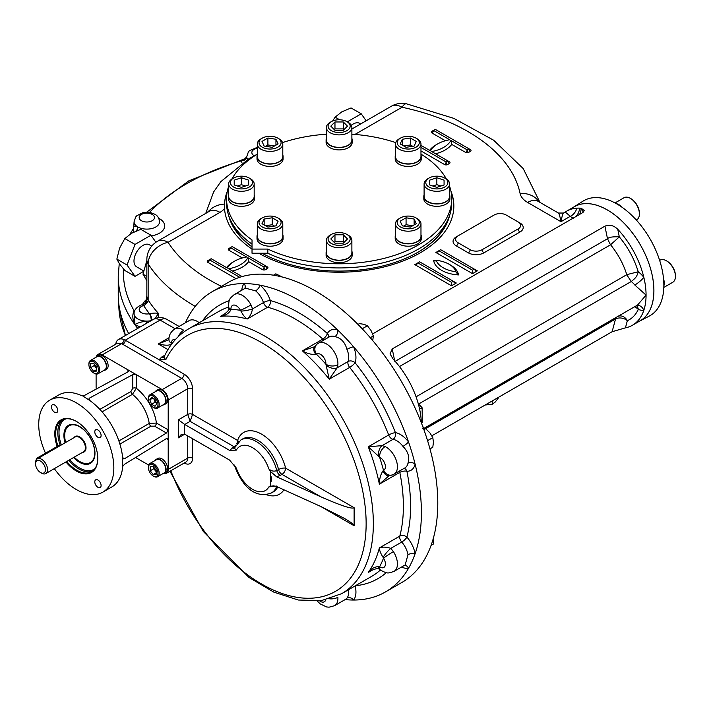 <?xml version="1.0" encoding="UTF-8"?>
<svg xmlns="http://www.w3.org/2000/svg" width="711" height="711" viewBox="0 0 711 711"><rect width="100%" height="100%" fill="white"/><g stroke="black" fill="none" stroke-linecap="round" stroke-linejoin="round"><path stroke-width="1.07" d="M616.295 203.622A13.038 7.528 60 0 1 622.578 207.639M636.345 220.046L636.763 219.806A12.745 7.359 -120 0 0 639.402 213.975A12.745 7.359 -120 0 0 630.39 198.36A12.745 7.359 -120 0 0 624.018 197.729L615.024 202.928M639.393 213.62A11.891 6.87 -120 0 0 639.402 213.282A11.891 6.87 -120 0 0 630.995 198.707A11.891 6.87 -120 0 0 630.693 198.547M639.225 321.328A65.883 38.038 -120 0 0 639.438 321.221L649.276 316.084A66.354 38.314 -120 0 0 660.501 263.203A66.354 38.314 -120 0 0 616.935 203.986A66.354 38.314 -120 0 0 582.949 201.186L573.581 207.15A65.883 38.038 -120 0 0 573.377 207.274M663.514 278.534A13.038 7.528 60 0 1 663.852 285.982M663.816 287.44L672.81 282.24A12.745 7.359 -120 0 0 675.45 276.41A12.745 7.359 -120 0 0 666.438 260.795A12.745 7.359 -120 0 0 660.066 260.164L659.648 260.413M675.441 276.055A11.891 6.87 -120 0 0 675.45 275.717A11.891 6.87 -120 0 0 667.042 261.15A11.891 6.87 -120 0 0 666.74 260.981M639.438 321.221A65.883 38.038 -120 0 0 640.264 244.7A65.883 38.038 -120 0 0 573.581 207.15M140.334 326.882L135.046 324.874A220.908 127.536 0 0 1 118.23 276.072L118.23 294.798A220.908 127.536 0 0 0 128.7 333.592A220.73 127.438 180 0 1 127.624 331.584M618.321 316.226A8.496 6.923 -113.8 0 1 627.342 320.697L625.422 327.851A65.847 38.021 -120 0 0 632.435 325.247A65.847 38.021 -120 0 0 643.819 310.325A65.847 38.021 -120 0 0 646.068 295.101A65.847 38.021 -120 0 0 643.819 277.281A65.847 38.021 -120 0 0 626.693 240.265A65.847 38.021 -120 0 0 617.761 229.298C613.824 225.414 609.54 224.365 604.919 226.16L392.241 348.95L390.055 353.865L393.067 359.028A65.847 38.021 60 0 1 401.999 369.987A65.847 38.021 60 0 1 419.126 407.012A65.847 38.021 60 0 1 420.539 414.22A65.847 38.021 60 0 1 421.347 422.823M632.435 325.247L640.247 320.741A65.847 38.021 -120 0 0 634.505 235.759A65.847 38.021 -120 0 0 574.399 206.688L566.587 211.194A65.847 38.021 -120 0 0 565.289 212.011A65.847 38.021 -120 0 0 565.263 212.02M575.981 216.508A8.496 4.906 120 0 0 579.527 208.127L581.047 208.998L581.26 208.225A65.847 38.021 -120 0 0 579.527 208.127A65.847 38.021 -120 0 0 576.79 208.172A65.847 38.021 -120 0 0 566.587 211.194M581.26 208.225L584.326 210.643L582.087 212.98L372.626 333.912M625.422 327.851L612.127 331.717L431.861 435.79M123.394 268.838A215.806 124.594 0 0 0 134.059 310.698C132.139 314.937 132.468 319.666 135.046 324.874A220.908 127.536 0 0 0 137.694 328.411M133.419 232.239L134.077 221.752A12.745 7.359 180 0 0 137.703 226.889L134.077 226.071M244.975 158.669L246.735 156.678A5.101 4.159 -178.8 0 1 241.642 160.748L244.975 158.669L188.744 180.887L146.608 212.242M565.289 212.011L563.53 213.042C562.819 213.558 561.966 216.446 560.979 221.699C559.992 216.446 559.139 213.558 558.428 213.042L538.245 201.382A21.241 12.265 120 0 0 527.624 202.439L560.979 221.699L570.213 216.366C566.791 213.14 564.987 211.798 564.81 212.34M576.79 208.172A8.496 5.528 -52.8 0 1 570.213 216.366L573.519 218.526M394.809 361.535L607.496 238.745C608.812 237.181 612.749 236.567 619.317 236.896C628.035 247.357 634.336 258.973 638.211 271.735C636.772 277.094 635.492 278.072 631.261 281.512L418.388 404.15A14.869 8.585 60 0 1 422.13 407.812A8.496 1.795 -38.8 0 1 419.57 408.967M416.059 396.818L626.782 274.668L638.211 271.735A23.365 13.491 -120 0 1 643.819 277.281A8.496 1.795 -38.8 0 1 634.807 285.022L646.068 295.101L637.563 305.046L423.72 428.502L422.645 426.022M637.074 305.33A8.496 6.701 -95.1 0 1 643.819 310.325A23.365 13.491 -120 0 1 638.282 309.418A8.496 5.644 111 0 0 636.487 305.668M422.13 407.812L422.307 422.716M146.67 323.221L146.67 321.096C140.396 321.967 136.521 323.229 135.046 324.874L134.077 313.738A12.745 7.359 180 0 0 146.67 321.096A12.745 7.359 0 0 0 151.096 320.67M134.921 310.227A17.846 10.301 0 0 0 134.059 310.698A5.101 2.977 -120.6 0 0 134.592 310.956M360.681 123.945L359.633 123.341A12.745 7.359 120 0 0 351.314 125.349M366.147 120.79L361.241 113.813L347.324 121.848M339.645 119.768L335.103 117.146L341.849 111.831L351.056 107.939L361.241 113.813M335.103 117.146L332.65 120.986M151.736 246.113L149.363 244.744A12.745 7.359 120 0 0 136.619 252.103A12.745 7.359 120 0 0 136.619 266.812L143.56 270.829M155.913 242.255L150.963 235.217L135.01 244.433L127.029 264.99L135.01 276.339L143.435 271.478M150.963 235.217L140.787 229.342L131.571 233.235L124.825 238.549L119.608 248.121L116.853 259.115L119.608 264.074L124.825 270.464L135.01 276.339M116.853 259.115L127.029 264.99M124.825 238.549L135.01 244.433M146.848 260.608L142.982 274.197L146.848 280.676M142.982 274.197L146.848 276.437M143.364 304.521A5.101 0.862 75.3 0 1 144.146 305.428L143.64 305.561A5.101 1.733 75.2 0 0 142.333 304.797L144.733 303.553A5.101 0.862 39.5 0 1 146.022 303.89L146.83 297.296M151.256 320.572A5.101 1.449 -102.1 0 0 149.488 313.711L149.692 313.667C153.976 312.956 156.909 312.902 158.491 313.498A203.488 117.484 180 0 1 148.155 299.971A5.101 3.911 -32.5 0 1 146.022 303.89L144.146 305.428M154.927 318.599L158.491 313.498L158.491 317.675M450.961 191.241A114.702 66.221 180 0 1 453.84 206.003A114.702 66.221 180 0 1 383.505 267.069A114.702 66.221 180 0 1 258.76 253.24M449.592 186.22A112.578 64.994 180 0 1 451.716 198.787A112.578 64.994 180 0 1 387.335 257.524A112.578 64.994 180 0 1 267.834 249.081L252.023 249.081A114.702 66.221 180 0 1 224.516 208.474L224.489 204.084A114.702 66.221 180 0 1 227.298 191.357M206.857 212.758L211.025 209.007A21.241 17.34 -177 0 1 224.489 204.084M136.316 230.942A5.101 2.977 120.6 0 0 137.703 226.889A12.745 7.359 0 0 0 151.63 228.569A12.745 7.359 0 0 0 159.566 221.752C159.077 218.001 157.478 215.486 154.776 214.215L150.741 212.669L142.902 212.669L136.823 215.717L135.721 216.944L134.077 221.752M151.905 320.199A5.101 1.538 -106.2 0 0 149.692 313.667M436.172 260.288A25.489 14.718 0 0 0 455.991 271.735A25.027 14.451 0 0 0 436.172 260.288L435.07 261.07L433.648 260.582A27.613 15.944 0 0 0 458.479 274.917A27.151 15.678 0 0 0 449.841 264.688M458.479 274.917L456.08 272.224M456.293 283.005L454.169 282.498L453.289 281.272L419.65 261.844L417.846 262.883L451.485 282.311L453.289 281.272L456.293 283.005L451.485 285.778L451.485 282.311M414.842 264.625L416.966 264.11L417.846 262.883L414.842 264.625L451.485 285.778M438.874 250.743L440.678 249.703L474.317 269.131L472.513 270.171L438.874 250.743L437.994 251.97L435.87 252.485L438.874 250.743M477.321 270.864L475.197 270.358L474.317 269.131L477.321 270.864L472.513 273.637L472.513 270.171M224.436 206.359A114.702 66.221 180 0 1 227.076 192.565M451.201 192.565A114.702 66.221 180 0 1 453.84 206.35M420.974 147.453L446.081 161.948L447.886 160.908L431.666 151.541A28.884 16.682 0 0 0 450.89 140.44L451.734 144.404L465.607 152.412A2.124 1.226 0 0 0 468.611 152.412L470.415 151.372A2.124 1.226 0 0 0 470.415 149.639L435.265 129.349L433.461 130.389L449.69 139.747A28.884 16.682 0 0 0 430.457 150.848L420.974 145.373M450.89 140.44L467.109 149.808L468.913 148.768A2.124 1.226 -120 0 0 470.415 151.372M242.078 276.57L228.595 268.785A28.884 16.682 0 0 0 247.819 257.684L264.039 267.052L265.843 266.012L232.204 246.584L230.4 247.624L246.619 256.991A28.884 16.682 0 0 0 227.396 268.091L211.176 258.724L209.372 259.764L239.714 277.281M247.819 257.684L248.672 261.639L262.537 269.647A2.124 1.226 0 0 0 265.541 269.647L267.345 268.607A2.124 1.226 0 0 0 267.345 266.874L265.843 266.012A2.124 1.226 -120 0 0 267.345 268.607M518.177 228.898A8.496 4.906 0 0 0 520.665 225.423A8.496 4.906 0 0 0 518.177 221.956L506.161 215.015A8.496 4.906 0 0 0 494.145 215.015L458.097 235.83A8.496 4.906 0 0 0 455.609 239.296A8.496 4.906 0 0 0 458.097 242.771L470.113 249.703A8.496 4.906 0 0 0 482.129 249.703L518.177 228.898A2.551 1.475 60 0 0 519.981 232.017A11.047 6.381 0 0 0 519.981 222.996L518.195 221.965M617.761 229.298L619.317 236.896L610.562 244.771L399.449 366.547M626.782 274.668C623.343 263.772 617.939 253.809 610.562 244.771M634.452 306.841A8.496 6.426 -155.3 0 1 638.282 309.418A59.475 34.341 -120 0 1 627.342 320.697A8.496 6.008 15 0 0 615.53 319.017L612.127 331.717M449.628 215.406A111.511 64.381 180 0 1 417.997 252.218A111.511 64.381 180 0 1 262.101 253.24M252.023 246.886A111.511 64.381 180 0 1 228.649 215.406M185.384 322.803A173.324 100.073 60 0 1 212.189 291.697L228.56 282.249A173.324 100.073 60 0 1 401.884 382.314A173.324 100.073 60 0 1 401.884 582.46L385.513 591.908A173.324 100.073 60 0 1 353.58 600.031A173.324 100.073 60 0 1 345.173 599.577M427.569 440.651L432.803 437.629L433.443 442.064L432.803 447.246L429.968 448.881M432.803 437.629L429.844 432.777L425.596 428.662L422.636 428.617M425.596 428.662L423.889 429.648M282.383 277.05L275.815 273.833L273.468 275.193M433.203 538.263L433.63 543.897L431.097 545.364M372.884 339.609L373.319 335.965L371.018 330.491L367.436 325.771L364.059 324.323L359.393 323.612L357.989 324.42M367.436 325.771L362.219 328.775M373.319 335.965L370.289 337.716M446.579 222.374A110.454 63.768 180 0 1 417.615 252.441M252.023 246.77A110.454 63.768 180 0 1 231.706 222.374M252.023 244.122A112.578 64.994 180 0 1 226.56 202.946L226.56 198.787A112.578 64.994 180 0 1 228.684 186.22M451.716 198.787L451.716 202.946A112.578 64.994 180 0 1 387.335 261.684A112.578 64.994 180 0 1 267.834 253.24L252.023 253.24L252.023 239.954A112.578 64.994 180 0 1 226.56 198.787M231.857 179.083A112.578 64.994 180 0 1 257.302 154.154M282.543 142.6A112.578 64.994 180 0 1 326.393 134.21M351.883 134.21A112.578 64.994 180 0 1 395.734 142.6M420.974 154.154A112.578 64.994 180 0 1 446.419 179.083M267.834 249.081L267.834 253.24M395.485 154.936A13.038 7.528 0 0 0 395.192 156.536L395.192 158.9A13.038 7.528 0 0 0 403.244 165.859A13.038 7.528 0 0 0 421.276 158.9L421.276 156.536A13.038 7.528 0 0 0 420.974 154.936M326.393 138.414A13.038 7.528 0 0 0 326.1 140.014L326.1 142.378A13.038 7.528 0 0 0 344.133 149.328A13.038 7.528 0 0 0 352.185 142.378L352.185 140.014A13.038 7.528 0 0 0 351.883 138.414M395.485 234.719A13.038 7.528 0 0 0 395.192 236.319L395.192 238.674A13.038 7.528 0 0 0 408.23 246.202A13.038 7.528 0 0 0 421.276 238.674L421.276 236.319A13.038 7.528 0 0 0 420.974 234.719M424.103 194.832A13.038 7.528 0 0 0 423.809 196.432L423.809 198.787A13.038 7.528 0 0 0 424.805 201.675A13.038 7.528 0 0 0 439.398 206.172A13.038 7.528 0 0 0 449.894 198.787L449.894 196.432A13.038 7.528 0 0 0 449.592 194.832M257.302 154.936A13.038 7.528 0 0 0 257.009 156.536L257.009 158.9A13.038 7.528 0 0 0 267.505 166.285A13.038 7.528 0 0 0 282.098 161.779A13.038 7.528 0 0 0 283.094 158.9L283.094 156.536A13.038 7.528 0 0 0 282.791 154.936M228.684 194.832A13.038 7.528 0 0 0 228.391 196.432L228.391 198.787A13.038 7.528 0 0 0 241.429 206.314A13.038 7.528 0 0 0 254.476 198.787L254.476 196.432A13.038 7.528 0 0 0 254.174 194.832M326.393 251.241A13.038 7.528 0 0 0 326.1 252.84L326.1 255.196A13.038 7.528 0 0 0 339.138 262.732A13.038 7.528 0 0 0 352.185 255.196L352.185 252.84A13.038 7.528 0 0 0 351.883 251.241M257.302 234.719A13.038 7.528 0 0 0 257.009 236.319L257.009 238.674A13.038 7.528 0 0 0 270.047 246.202A13.038 7.528 0 0 0 283.094 238.674L283.094 236.319A13.038 7.528 0 0 0 282.791 234.719M395.192 156.536A13.038 7.528 0 0 0 403.244 163.494A13.038 7.528 0 0 0 421.276 156.536M416.042 138.156L417.241 138.849A12.745 7.359 180 0 1 420.974 144.049L420.974 156.536A12.745 7.359 180 0 1 413.109 163.334A12.745 7.359 180 0 1 399.218 161.744A12.745 7.359 180 0 1 395.485 156.536L395.485 144.049A12.745 7.359 180 0 1 399.218 138.849L400.417 138.156A11.047 6.381 180 0 1 416.042 138.156A11.047 6.381 180 0 1 416.042 147.177A11.047 6.381 180 0 1 400.417 147.177A11.047 6.381 180 0 1 400.417 138.156M420.974 144.049A12.745 7.359 180 0 1 413.109 150.848A12.745 7.359 180 0 1 399.218 149.257A12.745 7.359 180 0 1 395.485 144.049M414.131 146.066L406.07 147.31L400.177 143.906L402.337 139.258L410.389 138.014L416.291 141.418L414.131 146.066M402.337 145.16L402.337 139.258M403.759 145.977L410.389 144.955L410.389 138.014M410.389 144.955L412.709 146.288M326.1 140.014A13.038 7.528 0 0 0 344.133 146.973A13.038 7.528 0 0 0 352.185 140.014M346.95 121.634L348.15 122.328A12.745 7.359 180 0 1 351.883 127.527L351.883 140.014A12.745 7.359 180 0 1 339.138 147.373A12.745 7.359 180 0 1 326.393 140.014L326.393 127.527A12.745 7.359 180 0 1 330.126 122.328L331.326 121.634A11.047 6.381 180 0 1 346.95 121.634A11.047 6.381 180 0 1 349.341 128.584A11.047 6.381 180 0 1 339.138 132.522A11.047 6.381 180 0 1 328.935 128.584A11.047 6.381 180 0 1 331.326 121.634M351.883 127.527A12.745 7.359 180 0 1 339.138 134.886A12.745 7.359 180 0 1 326.393 127.527M347.483 126.14L343.306 130.309L334.97 130.309L330.802 126.14L334.97 121.972L343.306 121.972L347.483 126.14M334.268 129.606L334.97 128.913L334.97 121.972M334.97 128.913L343.306 128.913L343.306 121.972M343.306 128.913L344.008 129.606M395.192 236.319A13.038 7.528 0 0 0 408.23 243.846A13.038 7.528 0 0 0 421.276 236.319M416.042 217.93L417.241 218.624A12.745 7.359 180 0 1 420.974 223.832L420.974 236.319A12.745 7.359 180 0 1 417.241 241.518A12.745 7.359 180 0 1 403.35 243.118A12.745 7.359 180 0 1 395.485 236.319L395.485 223.832A12.745 7.359 180 0 1 399.218 218.624L400.417 217.93A11.047 6.381 180 0 1 416.042 217.93A11.047 6.381 180 0 1 416.042 226.951A11.047 6.381 180 0 1 400.417 226.951A11.047 6.381 180 0 1 400.417 217.93L399.218 218.624M420.974 223.832A12.745 7.359 180 0 1 408.23 231.191A12.745 7.359 180 0 1 395.485 223.832M402.337 225.849L400.177 221.192L406.07 217.788L414.131 219.041L416.291 223.689L410.389 227.093L402.337 225.849M403.759 226.062L406.07 224.729L406.07 217.788M406.07 224.729L412.709 225.751M414.131 224.934L414.131 219.041M423.809 196.432A13.038 7.528 0 0 0 424.805 199.311A13.038 7.528 0 0 0 439.398 203.808A13.038 7.528 0 0 0 449.894 196.432M444.659 178.043L445.859 178.737A12.745 7.359 180 0 1 449.592 183.945L449.592 196.432A12.745 7.359 180 0 1 436.847 203.781A12.745 7.359 180 0 1 424.103 196.432L424.103 183.945A12.745 7.359 180 0 1 427.835 178.737L429.035 178.043A11.047 6.381 180 0 1 444.659 178.043A11.047 6.381 180 0 1 441.078 188.442A11.047 6.381 180 0 1 425.8 182.549A11.047 6.381 180 0 1 429.035 178.043M449.592 183.945A12.745 7.359 180 0 1 436.847 191.295A12.745 7.359 180 0 1 424.103 183.945M436.847 187.366L429.631 184.958L429.631 180.15L436.847 177.741L444.073 180.15L444.073 184.958L436.847 187.366M429.631 184.958L429.631 180.15M432.812 186.024L436.847 184.673L436.847 177.741M436.847 184.673L440.891 186.024M444.073 184.958L444.073 180.15M257.009 156.536A13.038 7.528 0 0 0 267.505 163.921A13.038 7.528 0 0 0 282.098 159.415A13.038 7.528 0 0 0 283.094 156.536M277.859 138.156L279.059 138.849A12.745 7.359 180 0 1 282.791 144.049L282.791 156.536A12.745 7.359 180 0 1 279.059 161.744A12.745 7.359 180 0 1 265.176 163.334A12.745 7.359 180 0 1 257.302 156.536L257.302 144.049A12.745 7.359 180 0 1 261.035 138.849L262.243 138.156A11.047 6.381 180 0 1 277.859 138.156A11.047 6.381 180 0 1 277.859 147.177A11.047 6.381 180 0 1 262.243 147.177A11.047 6.381 180 0 1 262.243 138.156M282.791 144.049A12.745 7.359 180 0 1 279.059 149.257A12.745 7.359 180 0 1 265.176 150.848A12.745 7.359 180 0 1 257.302 144.049M275.948 139.258L278.108 143.906L272.206 147.31L264.154 146.066L261.995 141.418L267.896 138.014L275.948 139.258L275.948 145.16M265.576 146.288L267.896 144.955L267.896 138.014M267.896 144.955L274.526 145.977M228.391 196.432A13.038 7.528 0 0 0 241.429 203.959A13.038 7.528 0 0 0 254.476 196.432M249.241 178.043L250.441 178.737A12.745 7.359 180 0 1 254.174 183.945L254.174 196.432A12.745 7.359 180 0 1 241.429 203.781A12.745 7.359 180 0 1 228.684 196.432L228.684 183.945A12.745 7.359 180 0 1 232.417 178.737L233.617 178.043A11.047 6.381 180 0 1 249.241 178.043A11.047 6.381 180 0 1 252.476 182.549A11.047 6.381 180 0 1 237.207 188.442A11.047 6.381 180 0 1 233.617 178.043M254.174 183.945A12.745 7.359 180 0 1 241.429 191.295A12.745 7.359 180 0 1 228.684 183.945M241.429 177.741L248.654 180.15L248.654 184.958L241.429 187.366L234.212 184.958L234.212 180.15L241.429 177.741L241.429 184.673L245.473 186.024M248.654 184.958L248.654 180.15M234.212 184.958L234.212 180.15M237.394 186.024L241.429 184.673M326.1 252.84A13.038 7.528 0 0 0 339.138 260.368A13.038 7.528 0 0 0 352.185 252.84M346.95 234.452L348.15 235.145A12.745 7.359 180 0 1 351.883 240.354L351.883 252.84A12.745 7.359 180 0 1 339.138 260.199A12.745 7.359 180 0 1 326.393 252.84L326.393 240.354A12.745 7.359 180 0 1 330.126 235.145L331.326 234.452A11.047 6.381 180 0 1 339.138 232.586A11.047 6.381 180 0 1 346.95 234.452A11.047 6.381 180 0 1 346.95 243.473A11.047 6.381 180 0 1 331.326 243.473A11.047 6.381 180 0 1 331.326 234.452M351.883 240.354A12.745 7.359 180 0 1 339.138 247.712A12.745 7.359 180 0 1 326.393 240.354M330.802 238.967L334.97 234.799L343.306 234.799L347.483 238.967L343.306 243.135L334.97 243.135L330.802 238.967M334.268 242.433L334.97 241.731L334.97 234.799M334.97 241.731L343.306 241.731L343.306 234.799M343.306 241.731L344.008 242.433M257.009 236.319A13.038 7.528 0 0 0 270.047 243.846A13.038 7.528 0 0 0 283.094 236.319M279.059 218.624L277.859 217.93L279.059 218.624A12.745 7.359 180 0 1 282.791 223.832L282.791 236.319A12.745 7.359 180 0 1 274.926 243.118A12.745 7.359 180 0 1 261.035 241.518A12.745 7.359 180 0 1 257.302 236.319L257.302 223.832A12.745 7.359 180 0 1 261.035 218.624L262.243 217.93A11.047 6.381 180 0 1 277.859 217.93L277.859 217.93A11.047 6.381 180 0 1 277.859 226.951A11.047 6.381 180 0 1 262.243 226.951A11.047 6.381 180 0 1 262.243 217.93M282.791 223.832A12.745 7.359 180 0 1 270.047 231.191A12.745 7.359 180 0 1 257.302 223.832M264.154 219.041L272.206 217.788L278.108 221.192L275.948 225.849L267.896 227.093L261.995 223.689L264.154 219.041L264.154 224.934M265.576 225.751L272.206 224.729L272.206 217.788M272.206 224.729L274.526 226.062M212.189 291.697A173.324 100.073 60 0 1 244.122 283.582A173.324 100.073 60 0 1 260.013 285.155A173.324 100.073 60 0 1 337.689 330.002A173.324 100.073 60 0 1 353.58 346.781A173.324 100.073 60 0 1 385.513 391.77A173.324 100.073 60 0 1 408.514 441.922A173.324 100.073 60 0 1 415.091 464.07A173.324 100.073 60 0 1 415.091 553.771A173.324 100.073 60 0 1 408.514 568.32A173.324 100.073 60 0 1 385.513 591.908M169.102 337.689L158.224 343.964C166.241 345.813 170.64 345.582 171.44 343.271A8.496 4.906 -0 0 1 168.951 339.805L168.951 339.805C168.738 335.485 170.684 331.859 174.782 328.926L189.206 320.599A16.14 9.323 60 0 1 199.231 322.723M228.746 308.912A8.496 2.257 -7.9 0 0 230.844 310.058C228.569 313.693 225.094 315.791 220.401 316.351L223.698 314.644C227.564 311.711 229.244 309.8 228.746 308.912L228.489 306.45C229.146 299.135 228.809 299.295 234.283 294.567L245.384 288.159L255.631 290.852A5.101 2.24 129.8 0 0 260.013 285.155A21.241 12.265 60 0 1 270.331 300.575A158.038 91.239 60 0 1 327.371 333.512A21.241 12.265 60 0 1 337.689 330.002A5.101 3.511 -72.1 0 1 334.863 336.596C340.951 337.956 344.977 342.204 346.941 349.35A5.101 0.898 157.2 0 1 353.58 346.781A21.241 12.265 60 0 1 355.082 362.77A158.038 91.239 60 0 1 395.414 432.626A21.241 12.265 60 0 1 408.514 441.922A5.101 0.898 -37.2 0 1 402.968 446.392C408.176 451.672 409.838 457.28 407.972 463.217A5.101 3.511 -167.9 0 1 415.091 464.07A21.241 12.265 60 0 1 406.896 471.251A158.038 91.239 60 0 1 406.896 537.116A21.241 12.265 60 0 1 415.091 553.771A5.101 2.24 -9.8 0 0 407.972 554.713L405.172 564.934L394.081 571.342A16.14 9.323 60 0 0 393.441 551.647A8.496 0.524 147.5 0 0 383.522 558.126L383.105 557.362C380.652 553.478 379.407 550.332 379.381 547.914A152.936 88.297 60 0 1 368.271 572.471L373.542 569.431M241.802 290.23A21.241 12.265 60 0 1 244.122 283.582A5.101 4.062 -140.9 0 1 244.7 288.559M404.497 565.325A5.101 4.062 -99.1 0 1 408.514 568.32A21.241 12.265 60 0 1 401.599 566.996M345.759 599.231L346.941 598.12A5.101 4.062 39.1 0 1 353.58 600.031A21.241 12.265 60 0 0 355.118 585.917M115.733 344.195A13.598 7.848 60 0 1 118.453 339.511A13.598 7.848 60 0 1 124.052 339.582A13.598 7.848 60 0 1 125.252 340.187L159.113 359.739L161.673 357.055A5.101 2.942 -120 0 0 163.85 357.473M167.956 349.581L158.224 343.964L167.574 340.293L169.102 339.067M234.283 294.567A16.14 9.323 60 0 1 251.019 304.966L252.556 308.876C251.525 313.604 249.748 316.982 247.224 319.008L267.647 307.214A5.101 3.599 105.2 0 0 270.331 300.575A5.101 1.386 -18.5 0 0 263.47 302.575A5.101 2.942 -120 0 0 267.647 307.214A152.936 88.297 60 0 1 322.847 339.085A5.101 2.097 131.4 0 0 327.371 333.512A5.101 3.928 -151.5 0 1 328.518 337.325M334.863 336.596A16.14 9.323 60 0 0 329.246 336.907L317.23 343.955A8.496 6.914 52.5 0 0 316.395 354.167L315.871 354.345A8.496 5.768 33.3 0 1 314.422 347.021L317.23 343.955A8.496 6.914 52.5 0 1 317.844 343.546A16.14 9.323 60 0 1 318.439 343.155A16.14 9.323 60 0 1 331.273 347.91A16.14 9.323 60 0 1 337.885 364.707L337.165 367.8L329.237 379.194L349.67 367.4A5.101 1.067 141.3 0 0 355.082 362.77A5.101 3.759 20.4 0 0 348.079 361.499A5.101 2.942 -120 0 0 349.67 367.4A152.936 88.297 60 0 1 388.695 434.999A5.101 1.067 158.7 0 1 395.414 432.626A5.101 3.759 -80.4 0 1 393.014 439.327A16.14 9.323 60 0 1 402.968 446.392M378.945 456.782A8.496 5.492 94 0 1 382.1 445.628L393.014 439.327A5.101 2.942 60 0 1 388.695 434.999L368.271 446.792L382.1 445.628L385.14 446.552A8.496 5.261 116.1 0 0 379.594 457.2L368.271 446.792A152.936 88.297 60 0 1 379.381 484.182L399.804 472.388A152.936 88.297 60 0 1 399.804 536.121A5.101 3.599 -165.2 0 1 406.896 537.116A5.101 1.386 -41.5 0 1 401.742 542.058A16.14 9.323 60 0 1 407.972 554.713M383.105 557.362A8.496 1.582 131.8 0 1 390.828 548.359L401.742 542.058A5.101 2.942 60 0 1 399.804 536.121L379.381 547.914C382.394 546.741 386.206 546.892 390.828 548.359L393.441 551.647M164.223 357.313L163.743 357.669L165.894 359.499A147.835 85.356 60 0 1 322.91 400.933A147.835 85.356 60 0 1 331.433 593.454A147.835 85.356 60 0 1 170.827 470.753M163.779 473.535A8.496 4.906 -120 0 0 166.445 473.286A8.496 4.906 -120 0 0 168.205 469.393L168.205 400.026A8.496 4.906 -120 0 0 162.197 389.619L181.723 378.341A3.395 1.964 -60 0 0 184.122 374.182L159.113 359.739L165.894 359.499M174.782 328.926A16.14 9.323 60 0 1 183.722 330.26A8.496 4.515 123.6 0 0 178.283 336.623M228.489 306.45A8.496 4.515 -3.6 0 0 230.959 309.383L230.844 310.058M251.019 304.966A8.496 0.524 152.5 0 1 240.451 310.316L240.905 311.054C243.038 315.133 245.144 317.781 247.224 319.008A152.936 88.297 60 0 0 220.401 316.351L225.671 313.311M255.631 290.852A16.14 9.323 60 0 1 263.47 302.575L252.556 308.876A8.496 1.582 168.2 0 1 240.905 311.054M314.689 346.692L302.424 350.879A152.936 88.297 60 0 1 329.237 379.194L325.887 364.183A8.496 5.261 -176.1 0 0 337.885 364.707M346.941 349.35A16.14 9.323 60 0 1 348.079 361.499L337.165 367.8A8.496 5.492 -154 0 1 325.931 364.956M389.139 475.641L379.381 484.182C379.407 478.699 380.652 474.237 383.105 470.798L383.522 470.433A8.496 6.914 -112.5 0 0 392.783 474.815L404.897 467.927A16.14 9.323 60 0 0 407.972 463.217M393.441 474.486A8.496 6.914 -112.5 0 1 392.783 474.815L388.721 475.712A8.496 5.768 -93.3 0 1 383.105 470.798M371.462 570.435L368.271 572.471C371.098 568.693 374.661 566.72 378.945 566.569L379.594 566.818A8.496 4.515 -56.4 0 0 380.892 570.418C387.548 573.51 387.246 573.724 394.081 571.342M380.892 570.418L378.892 568.969A8.496 2.257 -52.1 0 1 378.945 566.569M317.337 601.071L320.181 603.888L326.571 606.954L329.104 607.185L334.579 605.692A16.14 9.323 60 0 0 337.885 597.284A8.496 4.515 176.4 0 1 329.655 598.813M124.052 339.582A3.395 1.973 -59.8 0 1 121.643 343.653L117.457 343.2L97.869 354.513A8.496 4.906 -120 0 0 96.323 356.7M162.197 389.619L102.117 354.931A8.496 4.906 -120 0 0 97.869 354.513M270.615 471.589L268.838 468.878C271.264 471.1 273.913 471.669 276.766 470.575A5.101 2.942 -120 0 0 280.187 475.428L276.552 476.752L270.615 471.589L270.615 486.253L273.522 485.862L276.552 486.466L320.723 506.463L344.337 518.372C350.719 522.078 353.971 524.54 354.122 525.749L354.122 507.707C352.105 509.316 340.969 505.663 320.723 496.749L281.991 474.388A5.101 2.942 -60 0 0 285.6 468.149A35.683 20.601 60 0 0 261.604 434.172A35.683 20.601 60 0 0 237.607 440.438L192.539 414.415L190.13 421.356L184.727 424.476A5.101 2.942 60 0 1 184.611 424.405L178.417 419.792L178.417 437.834L181.234 434.483L184.611 434.128A5.101 2.942 60 0 1 184.727 434.19L229.617 460.106L236.345 468.158L234.292 465.047M315.871 354.345C311.667 354.753 307.179 353.598 302.424 350.879L322.847 339.085A5.101 2.942 60 0 0 324.056 339.902M136.361 457.022L136.361 457.946L148.688 465.065M96.109 374.004L96.109 388.233L96.909 388.695M162.926 404.959A8.07 4.657 -120 0 0 164.428 404.586L165.93 403.715A8.07 4.657 -120 0 0 167.165 397.253A8.07 4.657 -120 0 0 161.895 390.135A8.07 4.657 -120 0 0 157.86 389.735L156.358 390.606A8.07 4.657 -120 0 0 155.274 391.717M103.451 370.627A8.07 4.657 -120 0 0 104.952 370.244L106.454 369.382A8.07 4.657 -120 0 0 106.454 360.059A8.07 4.657 -120 0 0 98.385 355.402L96.883 356.264A8.07 4.657 -120 0 0 95.798 357.384M127.953 371.862L127.953 369.844L128.7 370.866L127.953 371.862L84.698 395.316L81.09 395.44A53.103 30.662 -120 0 0 58.746 394.961L49.734 400.169A53.103 30.662 -120 0 0 38.732 424.476A53.103 30.662 -120 0 0 45.504 453.209M54.32 468.647A53.103 30.662 -120 0 0 102.837 492.145L111.849 486.937A53.103 30.662 -120 0 0 122.612 467.349L122.612 457.635A53.103 30.662 -120 0 0 89.497 400.293L82.387 395.725M132.761 374.635L132.761 388.304A2.551 1.475 180 0 1 136.361 388.304L136.361 374.697L132.761 374.635L89.497 398.089L88.759 399.129M276.552 476.752L320.723 496.749M270.615 478.921C270.767 482.476 271.087 482.618 271.575 479.347C271.087 475.641 270.767 475.499 270.615 478.921M162.926 473.642A8.07 4.657 -120 0 0 164.428 473.259L165.93 472.397A8.07 4.657 -120 0 0 167.6 468.7A8.07 4.657 -120 0 0 164.081 460.577A8.07 4.657 -120 0 0 157.86 458.417L156.358 459.279A8.07 4.657 -120 0 0 155.274 460.399M164.428 404.586A8.07 4.657 -120 0 0 165.663 398.116A8.07 4.657 -120 0 0 160.393 391.006A8.07 4.657 -120 0 0 156.358 390.606M156.429 423.054L149.221 423.436A29.738 17.171 -120 0 0 132.424 394.347L136.361 388.304A34.839 20.112 -120 0 1 156.429 423.054A2.551 1.475 -60 0 1 154.625 426.173L166.454 433.008L168.205 429.853L156.429 423.054M104.952 370.244A8.07 4.657 -120 0 0 104.952 360.93A8.07 4.657 -120 0 0 96.883 356.264M102.837 492.145A53.103 30.662 -120 0 0 102.837 430.83A53.103 30.662 -120 0 0 49.734 400.169M184.122 374.182A11.891 6.87 60 0 1 192.539 388.748L192.539 414.415A3.395 1.964 180 0 0 187.731 414.415L190.13 421.356L234.008 446.686A5.101 2.942 -60 0 0 235.67 445.246M270.615 486.253L268.838 486.911A25.489 14.718 60 0 1 252.592 489.328A25.489 14.718 60 0 1 236.345 468.158M184.727 424.476L229.617 450.392L236.345 450.116A25.489 14.718 60 0 1 252.592 447.699A25.489 14.718 60 0 1 268.838 468.878M276.766 486.04L268.838 486.911M229.617 450.392L234.008 446.686A5.101 2.942 60 0 0 234.772 447.032M164.428 473.259A8.07 4.657 -120 0 0 166.098 469.562A8.07 4.657 -120 0 0 162.579 461.448A8.07 4.657 -120 0 0 156.358 459.279M166.454 438.554L167.689 438.411L168.205 439.567L166.454 438.554L124.514 464.292L123.003 466.087M153.478 407.465A7.643 4.417 -120 0 0 153.78 407.652A7.643 4.417 -120 0 0 157.611 408.034L164.214 404.221A7.643 4.417 -120 0 0 164.214 395.387A7.643 4.417 -120 0 0 156.571 390.97L149.959 394.792A7.643 4.417 -120 0 0 148.377 398.284A7.643 4.417 -120 0 0 148.386 398.649M122.612 457.635L124.514 458.737L166.454 433.008M124.514 458.737L123.243 458.871M94.003 373.124A7.643 4.417 -120 0 0 94.305 373.319A7.643 4.417 -120 0 0 98.136 373.693L104.739 369.88A7.643 4.417 -120 0 0 104.739 361.046A7.643 4.417 -120 0 0 97.096 356.638L90.484 360.45A7.643 4.417 -120 0 0 88.902 363.952A7.643 4.417 -120 0 0 88.911 364.316M57.173 446.472A30.395 17.553 60 0 1 76.281 421.339A30.395 17.553 60 0 1 97.78 458.568A30.395 17.553 60 0 1 65.936 461.937M54.614 404.986A4.462 2.577 -120 0 0 52.383 404.763A4.462 2.577 -120 0 0 51.468 406.808A4.462 2.577 -120 0 0 53.414 411.296A4.462 2.577 -120 0 0 56.844 412.496A4.462 2.577 -120 0 0 57.529 408.914A4.462 2.577 -120 0 0 54.614 404.986M101.104 435.47A4.462 2.577 -120 0 0 99.158 430.982A4.462 2.577 -120 0 0 95.718 429.782A4.462 2.577 -120 0 0 94.794 431.826A4.462 2.577 -120 0 0 96.74 436.314A4.462 2.577 -120 0 0 100.18 437.505A4.462 2.577 -120 0 0 101.104 435.47M97.949 487.328A4.462 2.577 -120 0 0 100.18 487.542A4.462 2.577 -120 0 0 100.18 482.396A4.462 2.577 -120 0 0 95.718 479.818A4.462 2.577 -120 0 0 94.794 481.862A4.462 2.577 -120 0 0 97.949 487.328M240.905 439.94L242.709 438.9A30.591 17.659 60 0 1 278.561 469.536L276.766 470.575A30.591 17.659 60 0 0 240.905 439.94L234.337 448.143L236.345 450.116M153.478 476.139A7.643 4.417 -120 0 0 153.78 476.334A7.643 4.417 -120 0 0 157.611 476.708L164.214 472.895A7.643 4.417 -120 0 0 165.387 466.763A7.643 4.417 -120 0 0 160.393 460.026A7.643 4.417 -120 0 0 156.571 459.653L149.959 463.465A7.643 4.417 -120 0 0 148.377 466.967A7.643 4.417 -120 0 0 148.386 467.331M157.611 408.034A7.643 4.417 -120 0 0 159.193 404.532A7.643 4.417 -120 0 0 155.851 396.836A7.643 4.417 -120 0 0 149.959 394.792M98.136 373.693A7.643 4.417 -120 0 0 99.3 367.569A7.643 4.417 -120 0 0 94.305 360.833A7.643 4.417 -120 0 0 90.484 360.45M94.305 373.319L93.71 372.973A6.799 3.928 -120 0 0 98.518 370.191A6.799 3.928 -120 0 0 93.71 361.872A6.799 3.928 -120 0 0 88.902 364.645A6.799 3.928 -120 0 0 93.71 372.973M97.771 458.302A29.755 17.18 60 0 1 91.612 471.669A29.755 17.18 60 0 1 66.718 461.483M57.955 446.019A29.755 17.18 60 0 1 61.857 420.121A29.755 17.18 60 0 1 76.512 421.472M157.611 476.708A7.643 4.417 -120 0 0 158.775 470.584A7.643 4.417 -120 0 0 153.78 463.848A7.643 4.417 -120 0 0 149.959 463.465M153.78 476.334L153.185 475.988A6.799 3.928 -120 0 0 157.993 473.206A6.799 3.928 -120 0 0 153.185 464.887A6.799 3.928 -120 0 0 148.377 467.66A6.799 3.928 -120 0 0 153.185 475.988L153.78 476.334M157.993 404.532A6.799 3.928 -120 0 0 153.185 396.205A6.799 3.928 -120 0 0 148.377 398.987A6.799 3.928 -120 0 0 153.185 407.305A6.799 3.928 -120 0 0 157.993 404.532M151.532 397.333L154.998 399.342L156.74 403.812L154.998 406.274L151.532 404.275L149.799 399.804L151.532 397.333M90.706 367.587L90.706 363.588L93.71 363.321L96.714 367.054L96.714 371.062L93.71 371.329L90.706 367.587L94.305 365.507L94.305 364.068M156.189 470.264L156.189 474.264L153.185 474.539L150.181 470.798L150.181 466.789L153.185 466.523L156.189 470.264M156.384 402.915L155.14 402.195L151.532 404.275M155.14 402.195L153.754 398.613M152.803 398.071L149.799 399.804M96.714 369.596L93.71 371.329M96.714 368.502L94.305 365.507M65.065 442.82A21.961 12.682 60 0 1 79.436 426.404A21.961 12.682 60 0 1 94.972 453.298A21.961 12.682 60 0 1 73.562 457.537M94.963 453.04A21.33 12.309 60 0 1 90.555 462.541A21.33 12.309 60 0 1 87.631 463.483M66.95 427.666A21.33 12.309 60 0 1 69.225 425.605A21.33 12.309 60 0 1 79.668 426.538M74.22 457.155A21.241 12.265 -120 0 0 90.333 462.577A21.241 12.265 -120 0 0 90.333 438.047A21.241 12.265 -120 0 0 69.091 425.782A21.241 12.265 -120 0 0 64.692 435.505A21.241 12.265 -120 0 0 65.723 442.438M40.509 472.531L41.558 473.144A8.496 4.906 -120 0 0 45.806 473.562A8.496 4.906 -120 0 0 45.806 463.75A8.496 4.906 -120 0 0 37.31 458.844A8.496 4.906 -120 0 0 35.55 462.737L35.55 463.945A7.012 4.044 -120 0 0 40.509 472.531A7.012 4.044 -120 0 0 45.46 469.669A7.012 4.044 -120 0 0 40.509 461.083A7.012 4.044 -120 0 0 35.55 463.945M36.101 460.159A2.551 1.475 -60 0 1 37.834 457.635L58.258 445.841A2.551 1.475 -60 0 1 59.537 445.717L59.795 445.868M156.189 472.797L153.185 474.539M156.189 471.704L153.78 468.718L150.181 470.798M153.78 468.718L153.78 467.269M498.109 397.547L498.109 398.391L495.167 402.079L492.216 404.275L485.213 404.994M492.216 404.275L492.216 400.951M241.998 162.926A17.846 10.301 0 0 1 241.642 160.748A215.806 124.594 0 0 0 149.497 212.438M579.554 214.438A8.496 4.906 -60 0 0 581.047 208.998A8.496 6.008 -165 0 1 583.198 212.207M425.605 428.671L615.53 319.017A8.496 4.906 -120 0 1 616.446 317.31M392.241 348.95L394.658 360.761M604.919 226.16L607.496 238.745L610.447 244.726M151.425 235.865A17.846 10.301 0 0 0 164.179 228.311A17.846 10.301 0 0 0 158.722 218.241M146.422 299.58A26.343 15.207 0 0 0 142.449 304.761M354.958 134.432L402.044 107.245A21.241 12.265 -120 0 0 391.423 106.197L351.883 129.029M538.982 201.808A21.241 17.224 168.3 0 0 520.097 193.49A182.247 105.219 0 0 0 402.044 107.245A21.241 5.99 -78 0 1 406.461 103.815A21.241 21.241 0 0 0 391.423 106.197M146.857 295.9L146.857 295.572A21.241 12.265 180 0 0 146.848 295.74L146.848 259.666A21.241 12.265 180 0 0 148.155 263.897A203.488 117.484 0 0 0 195.232 306.405M209.247 211.38A21.241 12.265 60 0 1 209.354 211.309L157.469 241.269A21.241 12.265 -120 0 1 168.089 242.318A21.241 16.282 147.5 0 0 148.155 263.897L148.155 299.971A21.241 12.265 180 0 1 146.848 295.74M221.459 286.346A182.247 105.219 0 0 1 168.089 242.318L219.975 212.367A21.241 12.265 0 0 0 224.516 208.474M209.354 211.309A21.241 12.265 60 0 1 219.975 212.367M149.488 313.711A208.59 120.426 180 0 1 143.64 305.561A7.643 4.417 180 0 0 139.756 311.258A7.643 4.417 180 0 0 149.488 313.711M436.021 260.759A27.151 15.678 0 0 0 433.648 260.582M472.513 273.637L435.87 252.485M520.097 193.49A26.343 15.207 0 0 0 527.624 202.439M449.388 163.512A2.124 1.226 0 0 0 449.388 161.779L447.886 160.908A2.124 1.226 -120 0 0 449.388 163.512L447.583 164.552A2.124 1.226 60 0 1 446.081 161.948A2.124 1.226 -60 0 1 444.579 164.552A2.124 1.226 0 0 0 447.583 164.552M420.974 150.928L444.579 164.552M436.945 144.351A31.008 17.908 0 0 0 429.613 150.359M431.959 132.984A2.124 1.226 120 0 0 433.461 130.389L431.959 131.251A2.124 1.226 0 0 0 431.959 132.984L445.379 140.734M435.514 153.772A31.008 17.908 0 0 0 451.734 144.404M228.898 250.228A2.124 1.226 120 0 0 230.4 247.624L228.898 248.495A2.124 1.226 0 0 0 228.898 250.228L242.309 257.969M232.444 271.007A31.008 17.908 0 0 0 248.672 261.639M207.87 262.368A2.124 1.226 120 0 0 209.372 259.764L207.87 260.635A2.124 1.226 0 0 0 207.87 262.368L236.025 278.623M233.875 261.586A31.008 17.908 0 0 0 226.542 267.603M458.08 235.839L456.293 236.87A11.047 6.381 0 0 0 456.293 245.89L468.309 252.832A11.047 6.381 0 0 0 483.933 252.832L519.981 232.017M246.735 156.624A12.745 7.359 0 0 0 246.735 156.713A12.745 7.359 0 0 0 247.615 159.397M449.388 161.779A2.124 1.226 -60 0 1 448.321 161.886A2.124 1.226 -60 0 1 447.886 160.908L448.321 161.886M433.026 131.357L433.461 130.389A2.124 1.226 60 0 1 433.026 131.357A2.124 1.226 60 0 1 431.959 131.251M470.415 149.639A2.124 1.226 -60 0 1 469.349 149.745A2.124 1.226 -60 0 1 468.913 148.768L469.349 149.745M468.611 152.412A2.124 1.226 60 0 1 467.109 149.808A2.124 1.226 -60 0 1 465.607 152.412M229.955 248.601L230.4 247.624A2.124 1.226 60 0 1 229.955 248.601A2.124 1.226 60 0 1 228.898 248.495M267.345 266.874A2.124 1.226 -60 0 1 266.287 266.981A2.124 1.226 -60 0 1 265.843 266.012L266.287 266.981M265.541 269.647A2.124 1.226 60 0 1 264.039 267.052A2.124 1.226 -60 0 1 262.537 269.647M208.927 260.741L209.372 259.764A2.124 1.226 60 0 1 208.927 260.741A2.124 1.226 60 0 1 207.87 260.635M482.129 249.703A2.551 1.475 -120 0 0 483.933 252.832M470.113 249.703A2.551 1.475 -60 0 1 468.309 252.832M458.097 242.771A2.551 1.475 -60 0 1 456.293 245.89M634.807 285.022A14.869 8.585 -120 0 0 631.261 281.512L626.747 274.784M423.765 428.546L618.988 315.844A50.979 29.435 -120 0 0 620.223 315.053M254.227 155.753A7.643 4.417 180 0 1 252.041 151.523A7.643 4.417 180 0 1 257.302 148.315M152.234 214.464A7.643 4.417 180 0 1 148.803 221.85A7.643 4.417 180 0 1 139.436 216.446A7.643 4.417 180 0 1 152.234 214.464M202.475 320.857A158.038 91.239 60 0 1 229.262 300.673M386.286 572.639A158.038 91.239 60 0 1 355.411 585.748M192.539 388.748A3.395 1.964 -0 0 0 187.731 388.748A8.496 4.906 60 0 0 181.723 378.341L122.843 344.355A3.395 1.964 -60 0 0 125.252 340.187L160.091 320.074L175.11 328.74M166.889 319.399A13.598 13.598 0 0 0 153.3 319.399A13.598 7.848 60 0 1 160.091 320.074A13.598 7.848 -60 0 1 166.889 319.399L179.092 326.438M164.916 355.189L161.673 357.055M169.956 471.26L203.293 531.446L249.037 577.492L273.806 592.13L298.282 600.022L321.336 600.626L341.671 593.676A152.936 88.297 60 0 0 341.68 417.081A152.936 88.297 60 0 0 188.744 328.784L218.784 311.445A152.936 88.297 60 0 1 228.533 307.09M385.14 446.552A16.14 9.323 60 0 1 396.382 460.675A16.14 9.323 60 0 1 394.081 474.175M399.698 470.931A5.101 2.942 -120 0 0 399.804 472.388A5.101 2.097 168.6 0 1 406.896 471.251A5.101 3.928 91.5 0 0 404.168 468.353M380.358 570.062A152.936 88.297 60 0 1 371.711 576.337L341.671 593.676M348.568 589.695A16.14 9.323 60 0 1 346.941 598.12M172.026 343.609L171.44 343.271A13.598 7.848 60 0 1 171.44 343.271A7.643 4.417 60 0 1 175.43 339.529M168.951 339.796A8.496 4.897 -0.1 0 0 171.44 343.262M230.959 309.383A7.643 4.417 60 0 1 234.283 305.055A7.643 4.417 60 0 1 240.451 310.316A158.038 91.239 60 0 0 230.959 309.383M316.395 354.167A7.643 4.417 60 0 1 322.572 356.024A7.643 4.417 60 0 1 325.887 364.183A158.038 91.239 60 0 0 316.395 354.167M379.594 457.2A7.643 4.417 60 0 1 384.998 464.159A7.643 4.417 60 0 1 383.522 470.433A158.038 91.239 60 0 0 379.594 457.2M383.522 558.126A7.643 4.417 60 0 1 384.998 566.098A7.643 4.417 60 0 1 379.594 566.818A158.038 91.239 60 0 0 383.522 558.126M325.718 599.826A7.643 4.417 60 0 1 319.639 600.848M122.843 344.355L121.643 343.653L102.117 354.931M354.122 507.707L285.6 468.149A5.101 1.884 166.4 0 0 278.561 469.536A5.101 2.942 -120 0 0 281.991 474.388L280.187 475.428M354.122 525.749L320.723 506.463M283.92 489.799A35.683 20.601 60 0 1 266.332 494.66M184.211 463.03A11.891 6.87 60 0 0 192.539 458.124L192.539 438.696M192.539 458.124A3.395 1.964 -0 0 0 187.731 458.124A8.496 4.906 60 0 1 185.971 462.008L166.445 473.286M168.205 400.026L187.731 388.748L187.731 414.415L178.417 419.792M238.549 441.655A5.101 3.706 18.6 0 0 237.607 440.438A5.101 2.942 -60 0 1 236.763 443.62M277.734 486.999A30.591 17.659 60 0 1 273.291 491.879L271.486 492.919C252.716 500.037 240.238 481.747 234.381 465.252M168.205 469.393L187.731 458.124L187.731 435.923M184.727 434.19L178.417 437.834M89.497 398.089L89.497 400.293M99.869 409.403L130.957 391.459L132.761 388.304M184.611 424.405L184.611 434.128M276.606 486.484A30.591 17.659 60 0 1 271.486 492.919M102.091 411.865L132.424 394.347A2.551 1.475 60 0 1 130.957 391.459M119.901 444.108L150.99 426.156A2.551 1.475 60 0 1 149.221 423.436L118.879 440.953M150.99 426.156L154.625 426.173M234.754 447.974L234.337 448.143A5.101 2.942 60 0 1 232.204 447.726M92.626 470.993A29.755 17.18 60 0 1 68.825 460.275M60.328 445.557A29.755 17.18 60 0 1 62.941 419.579M94.812 468.762A28.911 16.691 60 0 1 69.874 459.67M61.377 444.953A28.911 16.691 60 0 1 65.972 418.806M82.6 452.32A8.923 5.155 -120 0 0 84.165 441.602A8.923 5.155 -120 0 0 74.104 437.603M45.806 473.562L83.658 451.707A8.496 4.906 -120 0 0 83.658 441.895A8.496 4.906 -120 0 0 75.162 436.989L37.31 458.844M58.258 445.841L59.049 446.295M37.834 457.635L38.616 458.088M118.675 302.85L118.879 307.667A220.33 127.207 0 0 0 125.438 335.485M630.995 198.707L630.39 198.36M639.402 213.282L639.402 213.975M667.042 261.15L666.438 260.795M675.45 275.717L675.45 276.41M118.23 276.072L119.252 263.559M129.909 234.266L133.241 228.862M157.469 241.269A21.241 21.241 0 0 0 146.848 259.666M146.848 295.669L146.279 300.175L144.733 303.553M406.461 103.815L453.858 118.373L493.63 140.209L523.189 168.543L539.925 202.351M256.778 154.483L249.383 158.375L220.872 181.607L213.638 191.934L205.737 213.398M563.53 213.042L558.428 213.042M257.302 147.328L249.481 150.679L248.379 151.896L246.735 156.713M142.333 304.797C141.4 304.575 133.721 308.032 134.077 313.738M345.67 599.284L334.579 605.692M118.453 339.511L153.3 319.399M163.832 357.517L163.832 357.517C169.547 344.746 177.848 335.165 188.744 328.784M378.892 568.969C378.305 568.089 375.808 568.596 371.409 570.471M153.185 407.305L153.78 407.652M148.377 398.987L148.377 398.284M88.902 364.645L88.902 363.952M148.377 467.66L148.377 466.967M70.22 425.134L69.091 425.782M91.461 461.919L90.333 462.577M118.879 307.667L125.42 335.494"/></g></svg>
